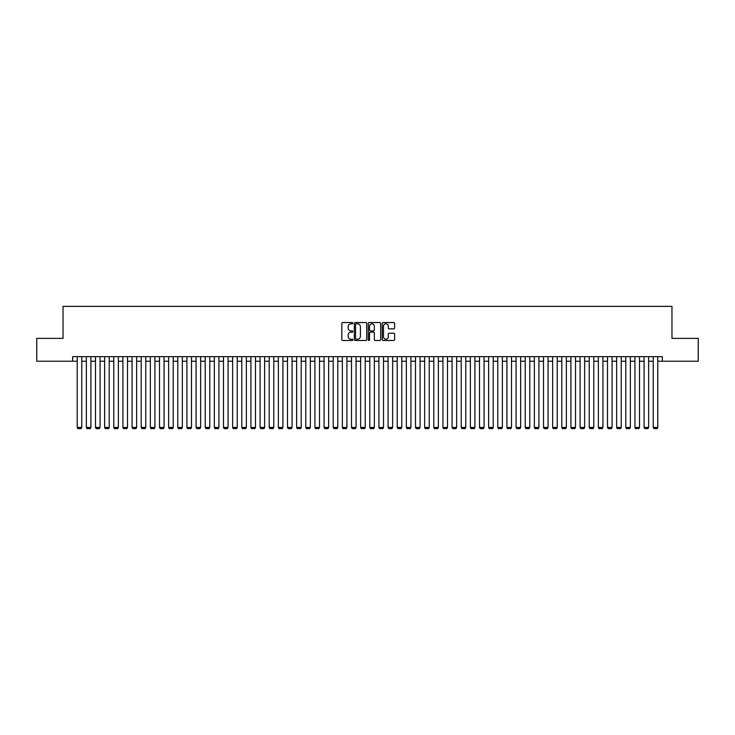 <?xml version="1.0" encoding="UTF-8"?>
<svg xmlns="http://www.w3.org/2000/svg" width="735" height="735" viewBox="0 0 735 735"><rect width="100%" height="100%" fill="white"/><g stroke="black" fill="none" stroke-linecap="round" stroke-linejoin="round"><path stroke-width="1.1" d="M352.873 323.179A0.625 0.625 0 0 0 352.24 322.546L342.712 322.546A0.9 0.9 0 0 0 341.812 323.446L341.812 339.598A0.9 0.9 0 0 0 342.712 340.498L352.24 340.498A0.625 0.625 0 0 0 352.873 339.864A0.625 0.625 0 0 0 352.24 339.239L351.008 339.239A2.876 2.876 0 0 1 348.142 336.373L348.142 335.022A2.876 2.876 0 0 1 351.008 332.146L352.24 332.146A0.625 0.625 0 0 0 352.873 331.522A0.625 0.625 0 0 0 352.24 330.897L351.008 330.897A2.876 2.876 0 0 1 348.142 328.021L348.142 326.68A2.876 2.876 0 0 1 351.008 323.804L352.24 323.804A0.625 0.625 0 0 0 352.873 323.179M393.73 328.876A0.9 0.9 0 0 0 394.621 327.975L394.621 323.446A0.9 0.9 0 0 0 393.73 322.546L383.137 322.546A0.9 0.9 0 0 0 382.237 323.446L382.237 339.598A0.9 0.9 0 0 0 383.137 340.498L393.73 340.498A0.9 0.9 0 0 0 394.621 339.598L394.621 334.122A0.9 0.9 0 0 0 393.73 333.231L389.192 333.231A0.9 0.9 0 0 0 388.3 334.122L388.3 336.841A2.398 2.398 0 0 1 385.893 339.239A2.398 2.398 0 0 1 383.495 336.841L383.495 326.202A2.398 2.398 0 0 1 385.893 323.804A2.398 2.398 0 0 1 388.3 326.202L388.3 327.975A0.9 0.9 0 0 0 389.192 328.876L393.73 328.876M72.636 361.234L36.75 361.234L36.75 338.376L63.035 338.376L63.035 306.376L671.965 306.376L671.965 338.376L698.25 338.376L698.25 361.234L662.364 361.234L662.364 356.668L72.636 356.668L72.636 361.234L77.212 361.234M366.719 323.446A0.9 0.9 0 0 0 365.819 322.546L355.225 322.546A0.9 0.9 0 0 0 354.334 323.446L354.334 339.598A0.9 0.9 0 0 0 355.225 340.498L365.819 340.498A0.9 0.9 0 0 0 366.719 339.598L366.719 323.446M369.181 322.546L379.774 322.546A0.9 0.9 0 0 1 380.666 323.446L380.666 339.598A0.9 0.9 0 0 1 379.774 340.498L375.245 340.498A0.9 0.9 0 0 1 374.345 339.598L374.345 333.047A0.9 0.9 0 0 0 373.444 332.146L370.44 332.146A0.9 0.9 0 0 0 369.54 333.047L369.54 339.864A0.625 0.625 0 0 1 368.915 340.498A0.625 0.625 0 0 1 368.281 339.864L368.281 323.446A0.9 0.9 0 0 1 369.181 322.546M81.778 361.234L86.353 361.234M90.919 361.234L95.495 361.234M100.061 361.234L104.636 361.234M109.212 361.234L113.778 361.234M118.353 361.234L122.92 361.234M127.495 361.234L132.07 361.234M136.636 361.234L141.212 361.234M145.778 361.234L150.353 361.234M154.92 361.234L159.495 361.234M164.07 361.234L168.637 361.234M173.212 361.234L177.778 361.234M182.353 361.234L186.929 361.234M191.495 361.234L196.07 361.234M200.637 361.234L205.212 361.234M209.778 361.234L214.354 361.234M218.929 361.234L223.495 361.234M228.071 361.234L232.637 361.234M237.212 361.234L241.787 361.234M246.354 361.234L250.929 361.234M255.495 361.234L260.071 361.234M264.637 361.234L269.212 361.234M273.787 361.234L278.354 361.234M282.929 361.234L287.495 361.234M292.071 361.234L296.637 361.234M301.212 361.234L305.788 361.234M310.354 361.234L314.929 361.234M319.495 361.234L324.071 361.234M328.646 361.234L333.212 361.234M337.788 361.234L342.354 361.234M346.929 361.234L351.495 361.234M356.071 361.234L360.646 361.234M365.212 361.234L369.788 361.234M374.354 361.234L378.929 361.234M383.505 361.234L388.071 361.234M392.646 361.234L397.212 361.234M401.788 361.234L406.354 361.234M410.929 361.234L415.505 361.234M420.071 361.234L424.646 361.234M429.212 361.234L433.788 361.234M438.363 361.234L442.929 361.234M447.505 361.234L452.071 361.234M456.646 361.234L461.212 361.234M465.788 361.234L470.363 361.234M474.929 361.234L479.505 361.234M484.071 361.234L488.646 361.234M493.213 361.234L497.788 361.234M502.363 361.234L506.929 361.234M511.505 361.234L516.071 361.234M520.646 361.234L525.222 361.234M529.788 361.234L534.363 361.234M538.93 361.234L543.505 361.234M548.071 361.234L552.646 361.234M557.222 361.234L561.788 361.234M566.363 361.234L570.93 361.234M575.505 361.234L580.08 361.234M584.647 361.234L589.222 361.234M593.788 361.234L598.363 361.234M602.93 361.234L607.505 361.234M612.08 361.234L616.647 361.234M621.222 361.234L625.788 361.234M630.364 361.234L634.939 361.234M639.505 361.234L644.08 361.234M648.647 361.234L653.222 361.234M657.788 361.234L662.364 361.234M356.218 323.804A0.625 0.625 0 0 0 355.584 324.429L355.584 338.614A0.625 0.625 0 0 0 356.218 339.239L357.513 339.239A2.876 2.876 0 0 0 360.389 336.373L360.389 326.68A2.876 2.876 0 0 0 357.513 323.804L356.218 323.804M374.345 326.248A2.398 2.398 0 0 0 371.947 323.85A2.398 2.398 0 0 0 369.54 326.248L369.54 329.997A0.9 0.9 0 0 0 370.44 330.897L373.444 330.897A0.9 0.9 0 0 0 374.345 329.997L374.345 326.248M81.778 356.668L81.778 427.43L77.212 427.43L77.212 356.668M81.778 427.43L81.098 428.624L77.892 428.624L77.212 427.43M90.919 356.668L90.919 427.43L86.353 427.43L86.353 356.668M90.919 427.43L90.24 428.624L87.033 428.624L86.353 427.43M100.061 356.668L100.061 427.43L95.495 427.43L95.495 356.668M100.061 427.43L99.381 428.624L96.184 428.624L95.495 427.43M109.212 356.668L109.212 427.43L104.636 427.43L104.636 356.668M109.212 427.43L108.523 428.624L105.325 428.624L104.636 427.43M118.353 356.668L118.353 427.43L113.778 427.43L113.778 356.668M118.353 427.43L117.664 428.624L114.467 428.624L113.778 427.43M127.495 356.668L127.495 427.43L122.92 427.43L122.92 356.668M127.495 427.43L126.806 428.624L123.609 428.624L122.92 427.43M136.636 356.668L136.636 427.43L132.07 427.43L132.07 356.668M136.636 427.43L135.957 428.624L132.75 428.624L132.07 427.43M145.778 356.668L145.778 427.43L141.212 427.43L141.212 356.668M145.778 427.43L145.098 428.624L141.892 428.624L141.212 427.43M154.92 356.668L154.92 427.43L150.353 427.43L150.353 356.668M154.92 427.43L154.24 428.624L151.042 428.624L150.353 427.43M164.07 356.668L164.07 427.43L159.495 427.43L159.495 356.668M164.07 427.43L163.381 428.624L160.184 428.624L159.495 427.43M173.212 356.668L173.212 427.43L168.637 427.43L168.637 356.668M173.212 427.43L172.523 428.624L169.326 428.624L168.637 427.43M182.353 356.668L182.353 427.43L177.778 427.43L177.778 356.668M182.353 427.43L181.664 428.624L178.467 428.624L177.778 427.43M191.495 356.668L191.495 427.43L186.929 427.43L186.929 356.668M191.495 427.43L190.806 428.624L187.609 428.624L186.929 427.43M200.637 356.668L200.637 427.43L196.07 427.43L196.07 356.668M200.637 427.43L199.957 428.624L196.75 428.624L196.07 427.43M209.778 356.668L209.778 427.43L205.212 427.43L205.212 356.668M209.778 427.43L209.098 428.624L205.901 428.624L205.212 427.43M218.929 356.668L218.929 427.43L214.354 427.43L214.354 356.668M218.929 427.43L218.24 428.624L215.043 428.624L214.354 427.43M228.071 356.668L228.071 427.43L223.495 427.43L223.495 356.668M228.071 427.43L227.381 428.624L224.184 428.624L223.495 427.43M237.212 356.668L237.212 427.43L232.637 427.43L232.637 356.668M237.212 427.43L236.523 428.624L233.326 428.624L232.637 427.43M246.354 356.668L246.354 427.43L241.787 427.43L241.787 356.668M246.354 427.43L245.665 428.624L242.467 428.624L241.787 427.43M255.495 356.668L255.495 427.43L250.929 427.43L250.929 356.668M255.495 427.43L254.815 428.624L251.609 428.624L250.929 427.43M264.637 356.668L264.637 427.43L260.071 427.43L260.071 356.668M264.637 427.43L263.957 428.624L260.75 428.624L260.071 427.43M273.787 356.668L273.787 427.43L269.212 427.43L269.212 356.668M273.787 427.43L273.098 428.624L269.901 428.624L269.212 427.43M282.929 356.668L282.929 427.43L278.354 427.43L278.354 356.668M282.929 427.43L282.24 428.624L279.043 428.624L278.354 427.43M292.071 356.668L292.071 427.43L287.495 427.43L287.495 356.668M292.071 427.43L291.382 428.624L288.184 428.624L287.495 427.43M301.212 356.668L301.212 427.43L296.637 427.43L296.637 356.668M301.212 427.43L300.523 428.624L297.326 428.624L296.637 427.43M310.354 356.668L310.354 427.43L305.788 427.43L305.788 356.668M310.354 427.43L309.674 428.624L306.467 428.624L305.788 427.43M319.495 356.668L319.495 427.43L314.929 427.43L314.929 356.668M319.495 427.43L318.815 428.624L315.609 428.624L314.929 427.43M328.646 356.668L328.646 427.43L324.071 427.43L324.071 356.668M328.646 427.43L327.957 428.624L324.76 428.624L324.071 427.43M337.788 356.668L337.788 427.43L333.212 427.43L333.212 356.668M337.788 427.43L337.099 428.624L333.901 428.624L333.212 427.43M346.929 356.668L346.929 427.43L342.354 427.43L342.354 356.668M346.929 427.43L346.24 428.624L343.043 428.624L342.354 427.43M356.071 356.668L356.071 427.43L351.495 427.43L351.495 356.668M356.071 427.43L355.382 428.624L352.184 428.624L351.495 427.43M365.212 356.668L365.212 427.43L360.646 427.43L360.646 356.668M365.212 427.43L364.532 428.624L361.326 428.624L360.646 427.43M374.354 356.668L374.354 427.43L369.788 427.43L369.788 356.668M374.354 427.43L373.674 428.624L370.468 428.624L369.788 427.43M383.505 356.668L383.505 427.43L378.929 427.43L378.929 356.668M383.505 427.43L382.816 428.624L379.618 428.624L378.929 427.43M392.646 356.668L392.646 427.43L388.071 427.43L388.071 356.668M392.646 427.43L391.957 428.624L388.76 428.624L388.071 427.43M401.788 356.668L401.788 427.43L397.212 427.43L397.212 356.668M401.788 427.43L401.099 428.624L397.901 428.624L397.212 427.43M410.929 356.668L410.929 427.43L406.354 427.43L406.354 356.668M410.929 427.43L410.24 428.624L407.043 428.624L406.354 427.43M420.071 356.668L420.071 427.43L415.505 427.43L415.505 356.668M420.071 427.43L419.391 428.624L416.185 428.624L415.505 427.43M429.212 356.668L429.212 427.43L424.646 427.43L424.646 356.668M429.212 427.43L428.533 428.624L425.326 428.624L424.646 427.43M438.363 356.668L438.363 427.43L433.788 427.43L433.788 356.668M438.363 427.43L437.674 428.624L434.477 428.624L433.788 427.43M447.505 356.668L447.505 427.43L442.929 427.43L442.929 356.668M447.505 427.43L446.816 428.624L443.618 428.624L442.929 427.43M456.646 356.668L456.646 427.43L452.071 427.43L452.071 356.668M456.646 427.43L455.957 428.624L452.76 428.624L452.071 427.43M465.788 356.668L465.788 427.43L461.212 427.43L461.212 356.668M465.788 427.43L465.099 428.624L461.902 428.624L461.212 427.43M474.929 356.668L474.929 427.43L470.363 427.43L470.363 356.668M474.929 427.43L474.25 428.624L471.043 428.624L470.363 427.43M484.071 356.668L484.071 427.43L479.505 427.43L479.505 356.668M484.071 427.43L483.391 428.624L480.185 428.624L479.505 427.43M493.213 356.668L493.213 427.43L488.646 427.43L488.646 356.668M493.213 427.43L492.533 428.624L489.335 428.624L488.646 427.43M502.363 356.668L502.363 427.43L497.788 427.43L497.788 356.668M502.363 427.43L501.674 428.624L498.477 428.624L497.788 427.43M511.505 356.668L511.505 427.43L506.929 427.43L506.929 356.668M511.505 427.43L510.816 428.624L507.619 428.624L506.929 427.43M520.646 356.668L520.646 427.43L516.071 427.43L516.071 356.668M520.646 427.43L519.957 428.624L516.76 428.624L516.071 427.43M529.788 356.668L529.788 427.43L525.222 427.43L525.222 356.668M529.788 427.43L529.099 428.624L525.902 428.624L525.222 427.43M538.93 356.668L538.93 427.43L534.363 427.43L534.363 356.668M538.93 427.43L538.25 428.624L535.043 428.624L534.363 427.43M548.071 356.668L548.071 427.43L543.505 427.43L543.505 356.668M548.071 427.43L547.391 428.624L544.194 428.624L543.505 427.43M557.222 356.668L557.222 427.43L552.646 427.43L552.646 356.668M557.222 427.43L556.533 428.624L553.336 428.624L552.646 427.43M566.363 356.668L566.363 427.43L561.788 427.43L561.788 356.668M566.363 427.43L565.674 428.624L562.477 428.624L561.788 427.43M575.505 356.668L575.505 427.43L570.93 427.43L570.93 356.668M575.505 427.43L574.816 428.624L571.619 428.624L570.93 427.43M584.647 356.668L584.647 427.43L580.08 427.43L580.08 356.668M584.647 427.43L583.957 428.624L580.76 428.624L580.08 427.43M593.788 356.668L593.788 427.43L589.222 427.43L589.222 356.668M593.788 427.43L593.108 428.624L589.902 428.624L589.222 427.43M602.93 356.668L602.93 427.43L598.363 427.43L598.363 356.668M602.93 427.43L602.25 428.624L599.043 428.624L598.363 427.43M612.08 356.668L612.08 427.43L607.505 427.43L607.505 356.668M612.08 427.43L611.391 428.624L608.194 428.624L607.505 427.43M621.222 356.668L621.222 427.43L616.647 427.43L616.647 356.668M621.222 427.43L620.533 428.624L617.336 428.624L616.647 427.43M630.364 356.668L630.364 427.43L625.788 427.43L625.788 356.668M630.364 427.43L629.674 428.624L626.477 428.624L625.788 427.43M639.505 356.668L639.505 427.43L634.939 427.43L634.939 356.668M639.505 427.43L638.816 428.624L635.619 428.624L634.939 427.43M648.647 356.668L648.647 427.43L644.08 427.43L644.08 356.668M648.647 427.43L647.967 428.624L644.76 428.624L644.08 427.43M657.788 356.668L657.788 427.43L653.222 427.43L653.222 356.668M657.788 427.43L657.108 428.624L653.902 428.624L653.222 427.43"/></g></svg>
